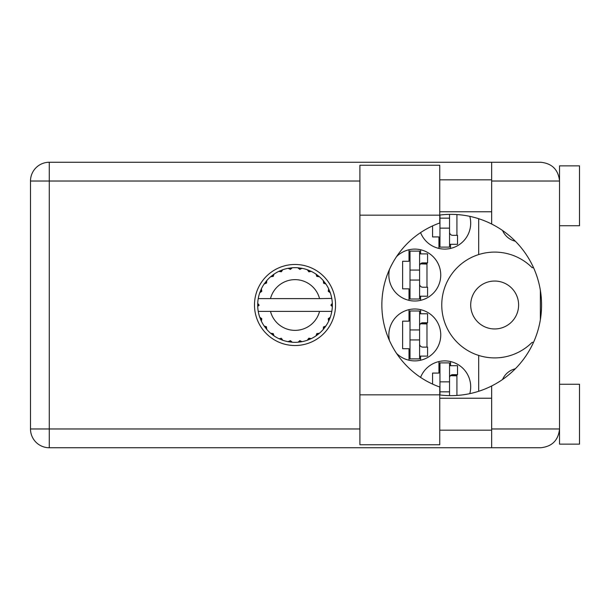 <?xml version="1.0" encoding="UTF-8"?>
<svg xmlns="http://www.w3.org/2000/svg" width="610" height="610" viewBox="0 0 610 610"><rect width="100%" height="100%" fill="white"/><g stroke="black" fill="none" stroke-linecap="round" stroke-linejoin="round"><path stroke-width="0.91" d="M470.699 305A23.958 23.958 0 0 0 494.657 328.958A23.958 23.958 0 0 0 518.614 305A23.958 23.958 0 0 0 494.657 281.042A23.958 23.958 0 0 0 470.699 305M515.32 241.217A18.567 18.567 0 0 1 502.564 230.511M389.47 269.414A25.955 25.955 0 0 0 414.8 301.004A25.955 25.955 0 0 0 424.812 251.106A25.955 25.955 0 0 0 396.569 256.589M469.791 393.648A25.955 25.955 0 0 0 449.555 361.349A25.955 25.955 0 0 0 420.58 377.392M396.569 353.411A25.955 25.955 0 0 0 440.755 334.943A25.955 25.955 0 0 0 414.8 308.995A25.955 25.955 0 0 0 389.47 340.586M420.58 232.608A25.955 25.955 0 0 0 470.699 223.146A25.955 25.955 0 0 0 469.791 216.352M409.013 249.757L409.013 261.278L402.623 261.278L402.623 288.827L409.013 288.827L409.013 300.356M438.956 361.555L438.956 373.076L432.566 373.076L432.566 384.094M409.013 309.644L409.013 321.173L402.623 321.173L402.623 348.722L409.013 348.722L409.013 360.243M432.566 225.906L432.566 236.924L438.956 236.924L438.956 248.445M478.682 218.715L478.682 254.568A52.902 52.902 0 0 0 478.682 355.432L478.682 391.284M533.521 267.668L532.141 267.668A52.902 52.902 0 0 0 478.682 254.568M502.564 379.489A18.567 18.567 0 0 1 515.32 368.783M478.682 355.432A52.902 52.902 0 0 0 532.141 342.332L533.521 342.332M450.538 248.445L450.538 244.313M456.921 235.33L456.921 214.56M420.587 360.243L420.587 356.11M420.587 313.784L420.587 309.644M426.977 347.12L426.977 322.766M450.538 365.687L450.538 361.555M456.921 395.44L456.921 374.67M420.587 300.356L420.587 296.216M420.587 253.89L420.587 249.757M426.977 287.234L426.977 262.879M449.539 214.377L449.539 247.103L439.955 247.103L439.955 215.033M449.539 244.313L457.523 244.313L457.523 235.33L452.734 235.33A3.195 3.195 0 0 1 449.539 232.135M449.539 228.14L439.955 228.14M449.539 218.159L439.955 218.159M439.757 215.162L439.757 222.985A87.039 87.039 0 0 0 439.757 387.014L439.757 444.743L359.9 444.743L359.9 165.257L439.757 165.257L439.757 215.162L359.9 215.162M559.538 384.254L579.5 384.254L579.5 444.149L559.538 444.149L559.538 428.975C558.341 440.29 552.088 446.543 540.773 447.74L491.66 447.74L491.66 428.975L559.538 428.975L559.538 165.851L579.5 165.851L579.5 225.746L559.538 225.746M559.538 179.828L559.149 177.236L559.538 181.025L491.66 181.025L491.66 224.03A90.638 90.638 0 0 0 439.757 215.055M559.149 432.764L559.538 430.172M439.757 394.945A90.638 90.638 0 0 0 491.66 385.97L491.66 428.975M295.019 264.473A40.527 40.527 0 0 0 254.492 305A40.527 40.527 0 0 0 295.019 345.527A40.527 40.527 0 0 0 335.546 305A40.527 40.527 0 0 0 295.019 264.473M439.757 430.172L491.66 430.172M439.757 398.231L491.66 398.231M439.757 211.769L491.66 211.769M439.757 179.828L491.66 179.828M491.66 181.025L491.66 162.26L540.773 162.26C552.088 163.457 558.341 169.71 559.538 181.025M491.66 447.74L49.265 447.74A18.765 18.765 0 0 1 30.5 428.975L30.5 181.025A18.765 18.765 0 0 1 49.265 162.26L491.66 162.26M540.368 290.314L540.368 319.686M491.66 385.97A90.638 90.638 0 0 0 491.66 224.03M419.588 310.986L419.588 358.901L410.012 358.901L410.012 310.986L419.588 310.986M419.588 313.784L427.579 313.784L427.579 322.766L422.783 322.766A3.195 3.195 0 0 0 419.588 325.961M419.588 356.11L427.579 356.11L427.579 347.12L422.783 347.12A3.195 3.195 0 0 1 419.588 343.926M420.473 323.757L426.977 323.956M421.167 323.208L426.977 323.552M419.588 339.938L410.012 339.938M419.588 329.957L410.012 329.957M449.539 381.86L439.955 381.86L439.955 362.897L449.539 362.897L449.539 395.623M439.955 381.86L439.955 394.967M449.539 365.687L457.523 365.687L457.523 374.67L452.734 374.67A3.195 3.195 0 0 0 449.539 377.864M450.416 375.661L456.921 375.859M451.11 375.112L456.921 375.455M449.539 391.841L439.955 391.841M419.588 251.099L419.588 299.014L410.012 299.014L410.012 251.099L419.588 251.099M419.588 253.89L427.579 253.89L427.579 262.879L422.783 262.879A3.195 3.195 0 0 0 419.588 266.074M419.588 296.216L427.579 296.216L427.579 287.234L422.783 287.234A3.195 3.195 0 0 1 419.588 284.039M420.473 263.871L426.977 264.061M421.167 263.314L426.977 263.657M419.588 280.043L410.012 280.043M419.588 270.062L410.012 270.062M331.474 298.61L331.802 298.61A37.332 37.332 0 0 1 332.313 303.277L330.948 305.335L332.32 306.533M332.32 306.571L332.32 303.475M310.566 338.939L311.252 338.619A37.332 37.332 0 0 0 316.01 335.874L319.404 333.266A37.332 37.332 0 0 0 323.285 329.385L325.885 325.992A37.332 37.332 0 0 0 328.637 321.234L330.269 317.291A37.332 37.332 0 0 0 331.688 311.985L331.802 311.39A37.332 37.332 0 0 0 332.313 306.723L332.351 305L330.955 305L332.328 303.627A37.332 37.332 0 0 1 332.343 304.413M257.694 305.587A37.332 37.332 0 0 0 257.71 306.373L259.082 305.335L257.725 303.277L257.71 306.373L259.082 305L257.687 305L259.082 305L257.717 303.528M266.257 328.798L266.753 329.385A37.332 37.332 0 0 0 270.634 333.266L274.027 335.874A37.332 37.332 0 0 0 278.778 338.619L282.727 340.25L281.363 338.237L279.128 338.779M282.011 339.991L282.727 340.25A37.332 37.332 0 0 0 288.034 341.676L292.274 342.233L290.429 340.639L288.034 341.676L288.789 341.806M291.511 342.164L292.274 342.233A37.332 37.332 0 0 0 297.764 342.233L302.003 341.676L299.815 340.616L298.145 342.202M301.248 341.806L302.003 341.676A37.332 37.332 0 0 0 307.31 340.25L311.252 338.619L308.866 338.161L307.31 340.25L308.027 339.991M317.009 333.662L317.741 334.615L319.404 333.266L316.811 333.571L316.01 335.874L316.643 335.431M323.681 326.99L324.634 327.722L325.885 325.992L323.46 326.96L323.285 329.385L323.78 328.798M330.01 318.008L330.269 317.291L328.256 318.656L328.637 321.234L328.958 320.547L328.637 321.234M319.556 311.39L270.482 311.39A25.353 25.353 0 0 0 319.556 311.39L331.413 311.39L331.688 311.985L331.802 311.39L330.384 311.39M270.482 311.39L258.236 311.39L258.343 311.985L258.625 311.39M258.312 311.809L258.343 311.985A37.332 37.332 0 0 0 259.769 317.291L261.4 321.234L261.781 318.656L259.769 317.291M261.644 318.824L260.531 319.289L261.4 321.234A37.332 37.332 0 0 0 264.145 325.992L264.587 326.625M266.448 326.792L264.145 325.992L266.753 329.385L266.448 326.792M273.028 333.662L272.289 334.615L274.027 335.874L273.227 333.571L270.634 333.266L271.221 333.762M266.356 326.99L265.403 327.722M257.725 306.723A37.332 37.332 0 0 0 258.236 311.39L258.343 311.985M328.958 289.453L328.637 288.766A37.332 37.332 0 0 0 325.885 284.008L323.285 280.615A37.332 37.332 0 0 0 319.404 276.734L316.01 274.126L316.643 274.569L316.01 274.126L316.811 276.429L319.404 276.734L318.816 276.238M270.482 298.61L319.556 298.61A25.353 25.353 0 0 0 270.482 298.61L258.625 298.61L258.343 298.015L258.556 298.61M260.028 291.992L259.769 292.708L261.781 291.344L261.4 288.766L261.08 289.453M257.725 303.277A37.332 37.332 0 0 1 258.236 298.61L259.654 298.61M264.587 283.375L264.145 284.008A37.332 37.332 0 0 0 261.4 288.766L259.769 292.708A37.332 37.332 0 0 0 258.343 298.015L258.236 298.61M319.556 298.61L331.764 298.412M331.787 298.549L331.688 298.015L331.413 298.61M331.802 298.61L331.688 298.015A37.332 37.332 0 0 0 330.269 292.708L330.01 291.992M328.256 291.344L330.269 292.708L328.637 288.766L328.256 291.344M323.285 280.615L323.59 283.208L325.885 284.008L325.45 283.375M316.01 274.126A37.332 37.332 0 0 0 311.252 271.381L310.566 271.061M308.866 271.839L311.252 271.381L307.31 269.75L308.866 271.839M308.027 270.009L307.31 269.75A37.332 37.332 0 0 0 302.003 268.324L301.248 268.194M299.815 269.384L302.003 268.324L297.764 267.767L299.815 269.384M298.526 267.836L297.764 267.767A37.332 37.332 0 0 0 292.274 267.767L291.511 267.836M290.429 269.361L292.274 267.767L288.034 268.324L290.429 269.361M288.789 268.194L288.034 268.324A37.332 37.332 0 0 0 282.727 269.75L282.011 270.009M281.363 271.763L282.727 269.75L278.778 271.381L281.363 271.763M279.471 271.061L278.778 271.381A37.332 37.332 0 0 0 274.027 274.126L273.394 274.569M273.227 276.429L274.027 274.126L270.634 276.734L273.227 276.429M271.221 276.238L270.634 276.734A37.332 37.332 0 0 0 266.753 280.615L266.257 281.202M266.57 283.04L266.753 280.615L264.145 284.008L266.57 283.04M261.644 291.176L260.531 290.711M266.356 283.01L265.403 282.277M273.028 276.338L272.289 275.385M281.195 271.625L280.73 270.512M290.299 269.185L290.146 267.988M299.731 269.185L299.891 267.988M324.634 282.277L324.002 282.758M308.843 271.625L309.308 270.512M317.009 276.338L317.741 275.385M329.507 290.711L328.775 291.016M332.328 306.373L330.955 305M328.393 318.824L329.507 319.289L330.269 317.291M308.843 338.375L309.308 339.488M299.731 340.815L299.891 342.012L302.003 341.676M261.08 320.547L261.4 321.234M290.146 342.012L290.299 340.815M359.9 181.025L49.265 181.025L49.265 428.975L359.9 428.975M49.265 447.74L49.265 428.975L30.5 428.975A18.765 18.765 0 0 0 49.265 447.74M30.5 181.025L49.265 181.025L49.265 162.26M439.757 394.838L359.9 394.838"/></g></svg>
